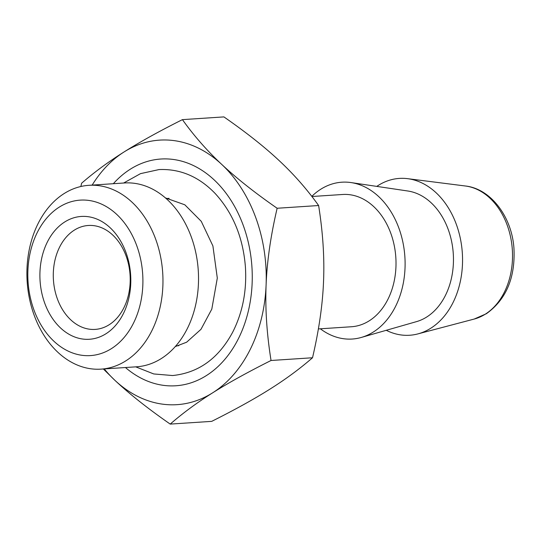 <?xml version="1.0" encoding="UTF-8"?>
<svg xmlns="http://www.w3.org/2000/svg" width="541" height="541" viewBox="0 0 541 541"><rect width="100%" height="100%" fill="white"/><g stroke="black" fill="none" stroke-linecap="round" stroke-linejoin="round"><path stroke-width="0.81" d="M88.88 185.32L124.444 182.973A92.112 67.909 86.2 0 1 195.896 253.12A92.112 67.909 86.2 0 1 161.292 358.561A92.112 67.909 86.2 0 1 136.555 366.798L100.991 369.138A92.112 67.909 86.2 0 1 29.539 298.99A92.112 67.909 86.2 0 1 64.149 193.55A92.112 67.909 86.2 0 1 88.88 185.32A92.112 67.909 86.2 0 1 162.699 272.765A92.112 67.909 86.2 0 1 100.991 369.138M34.049 310.236A77.904 57.441 -93.8 0 0 111.405 348.634A77.904 57.441 -93.8 0 0 136.677 245.486A77.904 57.441 -93.8 0 0 59.321 207.081A77.904 57.441 -93.8 0 0 34.049 310.236M44.822 303.433A61.546 45.376 86.2 0 1 87.818 216.65A61.546 45.376 86.2 0 1 123.443 313.496A61.546 45.376 86.2 0 1 44.822 303.433M57.447 299.078A52.078 38.397 -93.8 0 0 95.169 329.401A52.078 38.397 -93.8 0 0 130.056 274.916A52.078 38.397 -93.8 0 0 88.318 225.475A52.078 38.397 -93.8 0 0 74.34 230.128A52.078 38.397 -93.8 0 0 57.447 299.078M386.26 330.301A78.587 57.941 -93.8 0 0 417.828 333.919A78.587 57.941 -93.8 0 0 462.325 253.019A78.587 57.941 -93.8 0 0 407.596 178.665A78.587 57.941 -93.8 0 0 376.779 186.395M351.075 182.581L407.894 191.014A66.279 48.866 86.2 0 1 452.486 246.304A66.279 48.866 86.2 0 1 426.666 317.046A66.279 48.866 86.2 0 1 416.502 321.631L361.28 337.456A78.587 57.941 -93.8 0 0 404.878 256.806A78.587 57.941 -93.8 0 0 351.075 182.581A78.587 57.941 -93.8 0 0 311.805 196.363M320.353 328.8A78.587 57.941 -93.8 0 0 361.28 337.456M311.914 196.511L342.703 194.483A66.279 48.866 86.2 0 1 394.118 244.958A66.279 48.866 86.2 0 1 369.219 320.827A66.279 48.866 86.2 0 1 351.42 326.75L318.385 328.928M103.365 368.982L114.881 380.309A132.559 97.732 -93.8 0 0 212.647 392.82C197.032 402.653 182.885 413.074 170.219 424.097L211.707 421.365C235.092 409.638 254.554 398.859 270.094 389.033C285.716 379.2 299.856 368.773 312.522 357.757C318.974 330.179 322.652 304.63 323.552 281.11C324.539 257.59 322.896 232.393 318.622 205.526C307.045 189.323 293.919 174.378 279.244 160.691C264.65 146.99 246.202 132.396 223.906 116.903L182.425 119.635C193.996 135.838 207.122 150.783 221.796 164.471A132.559 97.732 86.2 0 1 266.104 284.897C267.011 261.377 270.689 235.829 277.141 208.258L318.622 205.526M271.041 360.489C247.65 372.215 228.187 382.994 212.647 392.82A132.559 97.732 86.2 0 0 266.104 284.897C265.124 308.424 266.767 333.621 271.041 360.489L312.522 357.757M104.264 368.921A132.559 97.732 -93.8 0 0 114.881 380.309C129.475 394.01 147.923 408.604 170.219 424.097M92.153 185.103A132.559 97.732 86.2 0 1 124.031 151.967A132.559 97.732 86.2 0 1 221.796 164.471C236.397 178.172 254.838 192.765 277.141 208.258M113.34 183.71A113.624 83.774 86.2 0 1 225.516 192.515A113.624 83.774 86.2 0 1 235.504 344.083A113.624 83.774 86.2 0 1 125.451 367.528M80.859 186.503L81.603 183.243C94.269 172.227 108.416 161.8 124.031 151.967C139.571 142.141 159.034 131.362 182.425 119.635M169.103 198.371A73.853 54.452 -93.8 0 0 167.311 198.446L166.141 198.527M175.852 345.909L177.029 345.834A73.853 54.452 -93.8 0 0 178.807 345.679M465.422 186.003A67.355 49.657 86.2 0 1 511.455 241.766A67.355 49.657 86.2 0 1 485.291 314.179A67.355 49.657 86.2 0 1 474.193 319.055L486.386 313.712C506.207 299.484 515.397 277.682 513.95 248.305C511.847 216.745 490.734 188.701 465.422 186.003L407.596 178.665M474.193 319.055L417.828 333.919M165.458 197.925L184.812 204.796L201.259 221.33L212.904 245.939L217.306 278.094L211.802 309.134L200.975 329.327L186.631 342.21L175.25 346.592M123.612 183.034L140.532 173.634L159 169.576C180.153 168.664 198.851 176.603 215.095 193.414C232.948 212.904 243.051 237.384 245.404 266.848C246.912 290.679 242.679 312.441 232.711 332.133C218.618 358.406 198.574 372.871 172.572 375.542L153.732 373.946L135.723 366.852"/></g></svg>
